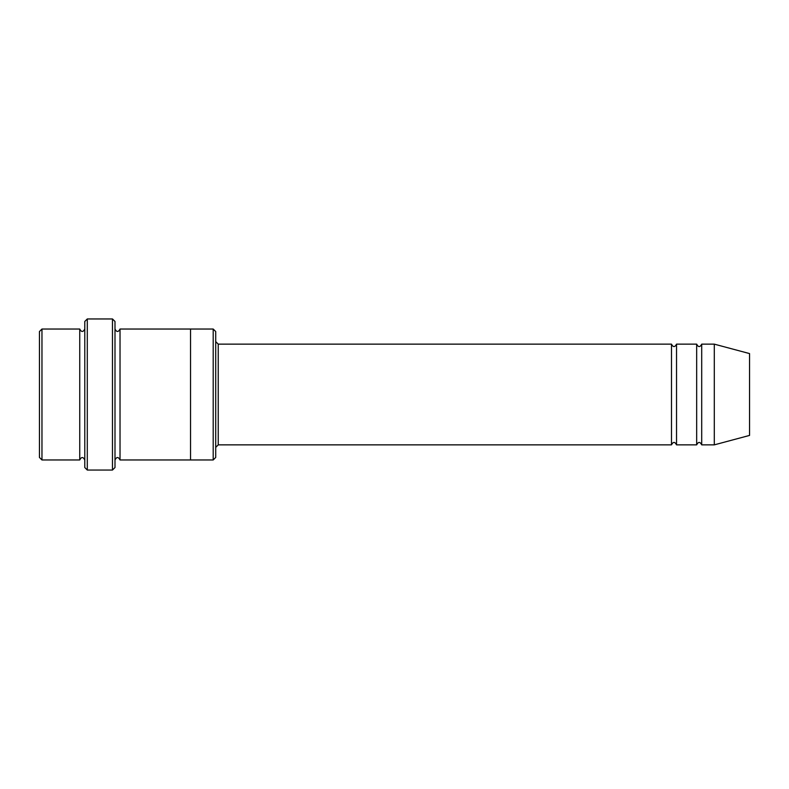 <?xml version="1.0" encoding="UTF-8"?>
<svg xmlns="http://www.w3.org/2000/svg" width="789" height="789" viewBox="0 0 789 789"><rect width="100%" height="100%" fill="white"/><g stroke="black" fill="none" stroke-linecap="round" stroke-linejoin="round"><path stroke-width="1.18" d="M215.713 341.617L218.237 344.142L671.488 344.142L671.488 444.858C673.165 441.613 674.851 441.613 676.528 444.858L696.667 444.858C698.354 441.613 700.03 441.613 701.707 444.858L701.707 344.142L714.301 344.142L714.301 444.858L701.707 444.858M676.528 444.858L676.528 344.142L696.667 344.142L696.667 444.858M215.713 331.548L215.713 457.452L213.198 459.967L213.198 329.033L215.713 331.548M84.778 329.033C83.101 332.277 81.415 332.277 79.738 329.033L79.738 459.967C81.415 456.723 83.101 456.723 84.778 459.967M41.965 329.033L39.45 331.548L39.45 457.452L41.965 459.967L41.965 329.033L79.738 329.033M41.965 459.967L79.738 459.967M714.301 444.858L749.55 435.42L749.55 353.58L714.301 344.142M112.472 318.953L114.997 321.478L114.997 467.522L112.472 470.047L87.293 470.047L87.293 318.953L112.472 318.953L112.472 470.047M114.997 459.967C116.673 456.723 118.35 456.723 120.027 459.967L120.027 329.033C118.35 332.277 116.673 332.277 114.997 329.033M87.293 470.047L84.778 467.522L84.778 321.478L87.293 318.953M120.027 459.967L213.198 459.967M190.534 459.967L190.534 329.033L213.198 329.033M218.237 344.142L218.237 444.858L671.488 444.858M701.707 344.142C700.03 347.387 698.354 347.387 696.667 344.142M676.528 344.142C674.851 347.387 673.165 347.387 671.488 344.142M120.027 329.033L190.534 329.033M218.237 444.858L215.713 447.383"/></g></svg>
